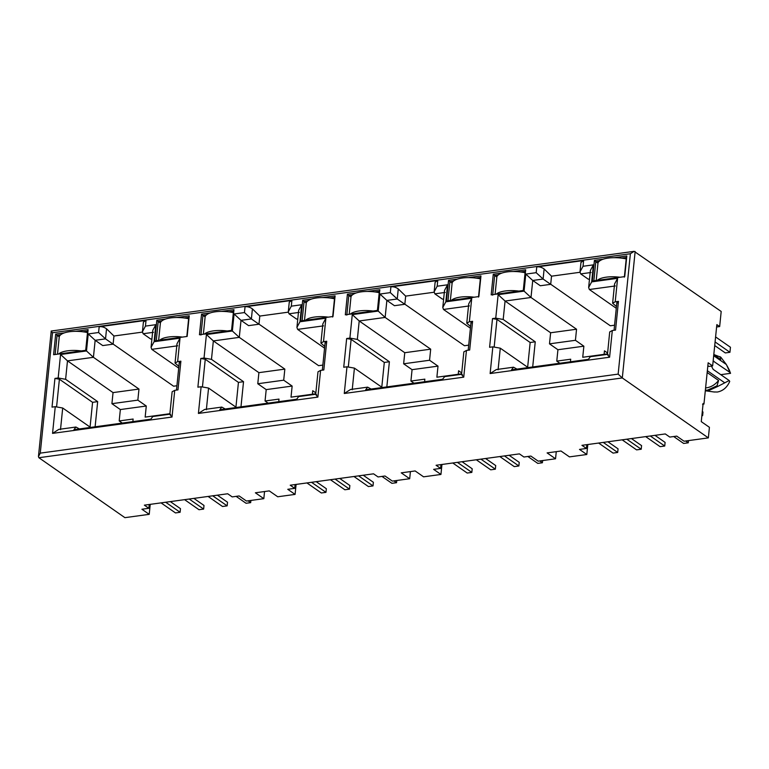 <?xml version="1.0" encoding="UTF-8"?>
<svg xmlns="http://www.w3.org/2000/svg" width="769" height="769" viewBox="0 0 769 769"><rect width="100%" height="100%" fill="white"/><g stroke="black" fill="none" stroke-linecap="round" stroke-linejoin="round"><path stroke-width="1.15" d="M64.452 332.862L55.695 334.054L53.599 354.711L84.157 350.529L86.013 350.27L88.108 329.622L75.602 331.333M165.585 319.029L156.828 320.231L154.732 340.878L156.578 340.629L187.146 336.447L189.241 315.799L176.726 317.51M210.312 312.916L201.555 314.108L199.459 334.765L231.873 330.334L233.968 309.676L221.462 311.387M356.172 292.97L347.415 294.171L345.319 314.819L350.414 314.127M350.414 314.108L377.733 310.388L379.828 289.74L367.322 291.451M311.445 299.083L302.688 300.285L300.592 320.933L327.911 317.184M327.911 317.203L333.006 316.501L335.101 295.854L322.586 297.565M502.032 273.024L493.275 274.225L491.18 294.873L518.498 291.124M518.498 291.143L523.593 290.442L525.688 269.794L513.183 271.505M457.305 279.147L448.548 280.339L446.443 300.996L477.011 296.815L478.856 296.555L480.961 275.908L468.446 277.619M295.104 484.547L294.719 488.353L290.221 485.22L373.561 473.819L378.06 476.953L385.009 476.001L392.325 481.096L409.685 478.722L401.245 472.848L415.145 470.945L423.575 476.828L440.945 474.454L433.629 469.359L440.579 468.408L436.081 465.274L519.421 453.873L523.92 457.017L530.87 456.065L538.185 461.16L555.545 458.785L547.105 452.903L561.005 451.009L569.435 456.882L586.805 454.508L579.49 449.413L586.439 448.462L581.941 445.328L665.281 433.937L669.78 437.071L676.73 436.119L684.045 441.214L708.355 437.888L622.304 377.944L618.151 374.118L630.378 253.741L52.494 332.756L40.267 453.133L618.151 374.118M296.094 484.412L295.085 494.4L287.769 489.305L294.719 488.353M410.406 471.599L409.685 478.722M295.085 494.4L277.715 496.774L269.285 490.891L255.385 492.794L263.825 498.668L246.464 501.042L239.149 495.947L232.2 496.899L227.701 493.765L144.361 505.156L148.859 508.299L141.909 509.241L149.224 514.336L124.914 517.662L38.873 457.718L38.45 456.507L40.267 453.133M315.751 393.766L291.018 397.15L292.143 386.067L283.703 380.194L284.838 369.11L239.284 337.37L241.014 320.346L248.598 325.643L258.97 324.22L259.807 316.059L288.269 312.166M315.703 394.247L298.651 396.583L296.69 399.226L219.828 409.742L221.78 407.08L225.259 409.002M312.387 394.228L312.743 390.719L315.848 392.872M258.98 324.134L318.606 365.669L322.845 365.092M284.838 369.11L258.903 372.657L257.778 383.741L266.209 389.614L292.143 386.067M266.209 389.614L265.055 400.995L268.121 403.139M278.734 401.687L278.993 399.092L265.055 400.995M149.224 514.336L150.234 504.358M149.244 504.493L148.859 508.299M264.546 491.535L263.825 498.668M441.954 464.466L440.945 474.454M440.964 464.611L440.579 468.408M556.266 451.653L555.545 458.785M587.814 444.53L586.805 454.508M586.824 444.665L586.439 448.462M702.568 404.273L703.952 404.081L703.116 403.494L701.27 421.633L709.422 427.314L708.355 437.888M169.843 414.193L152.791 416.519L150.83 419.172L73.968 429.688L75.92 427.035L79.399 428.939M178.879 366.361L175.024 363.045L177.639 361.641L180.023 338.168L176.995 343.781L175.053 362.939M180.023 338.168L154.098 341.715L151.07 347.319L151.762 349.337L178.706 368.111M154.098 341.715L155.828 324.681L145.456 326.104L146.033 320.365L99.172 326.767L98.595 332.516L88.224 333.929L86.493 350.952L60.559 354.499L67.489 360.863L113.043 392.603L111.918 403.677L120.349 409.56L146.283 406.013L145.158 417.096L169.891 413.712M146.283 406.013L137.843 400.14L138.978 389.056L113.043 392.603M111.918 403.677L137.843 400.14M60.559 354.499L58.175 377.973L65.615 379.3L97.673 401.629L95.116 426.795M90.559 427.42L62.702 408.012L60.501 429.669M132.874 421.633L133.133 419.038L119.195 420.941L122.261 423.085M119.195 420.941L120.349 409.56M145.456 326.104L142.428 331.718L143.121 333.736L150.714 339.023L151.926 338.86M142.409 332.112L113.947 336.005L106.545 328.805L105.526 338.869L95.154 340.292L102.738 345.579L113.11 344.166L105.526 338.869L98.595 332.516M113.12 344.079L173.583 386.201L176.918 385.75M707.855 365.669L708.941 366.419L712.652 365.919L708.153 362.785L703.952 404.081M549.499 343.849L575.423 340.302L576.548 329.228L550.623 332.766L549.499 343.849L557.929 349.732L583.863 346.185L582.739 357.268L607.472 353.884M557.929 349.732L556.775 361.113L559.842 363.247M570.454 361.795L570.713 359.21L556.775 361.113M590.371 270.467L588.65 287.491L589.342 289.509L616.286 308.282M589.506 279.022L588.295 279.195L580.701 273.899L579.999 271.89L583.037 266.276L583.613 260.528L536.752 266.939C539.175 266.564 541.626 267.237 544.125 268.977L551.527 276.177L579.98 272.284M550.7 284.251L610.326 325.787L614.566 325.21M550.691 284.338L543.106 279.041L532.734 280.464L540.319 285.751L550.691 284.338L551.527 276.177M576.548 329.228L531.004 297.488L524.074 291.124L498.139 294.671L495.755 318.145L503.195 319.471L505.07 301.035L498.139 294.671M550.623 332.766L505.07 301.035L531.004 297.488L532.734 280.464L525.804 274.1L524.074 291.124M583.863 346.185L575.423 340.302M607.568 352.99L604.463 350.827L604.107 354.346M532.696 366.957L535.253 341.801L503.195 319.471M495.755 318.145L492.516 318.587L489.593 347.29L492.842 346.848L500.283 348.174L528.14 367.582M535.253 341.801L530.158 342.493L527.649 367.246M516.979 369.11L513.5 367.197L511.548 369.851L588.41 359.344L590.371 356.691L607.423 354.365M608.289 354.769C606.712 353.682 607.145 354.499 609.596 357.21L612.307 330.516L615.546 330.074L618.459 301.361L615.219 301.804L612.605 303.217L616.459 306.533M492.516 318.587L496.976 319.375L530.158 342.493M711.44 366.082L713.161 369.36L729.185 380.53L717.881 386.384L717.044 385.798L718.582 380.482C715.199 384.635 711.219 387.076 706.644 387.797L705.596 387.903M718.582 380.482L707.163 372.523M724.533 382.674L707.345 370.706M729.185 380.53L729.733 381.395C727.138 387.393 723.014 390.94 717.352 392.027L713.959 391.959M705.308 390.767L708.46 390.681L717.881 386.384M713.69 355.701L726.378 364.544L730.002 372.465L713.151 361.017M730.002 372.465L730.55 373.33L720.784 374.666M729.262 369.947L730.55 373.33M726.378 364.544L720.841 357.229L714.449 354.759M717.044 385.798L707.615 390.094L705.365 390.229M713.824 354.326L720.688 359.777L720.005 356.643M403.638 363.795L429.563 360.248L430.688 349.164L404.763 352.711L403.638 363.795L412.069 369.668L438.003 366.131L436.879 377.204L461.611 373.821M412.069 369.668L410.915 381.059L413.982 383.193M424.594 381.741L424.853 379.146L410.915 381.059M379.944 294.046L386.874 300.41L394.459 305.697L404.83 304.274L397.246 298.987L390.316 292.624L379.944 294.046L378.213 311.07L352.279 314.617L349.895 338.081L346.656 338.523L343.733 367.236L346.982 366.794L344.272 393.488L463.736 377.156L466.447 350.462L469.686 350.02L472.599 321.307L469.359 321.75L471.743 298.276L445.818 301.823L442.79 307.437L443.482 309.455L470.426 328.219M443.646 298.968L442.435 299.131L434.841 293.845L434.149 291.826L435.119 282.223L437.753 280.474L390.892 286.885C393.315 286.501 395.766 287.183 398.265 288.913L405.667 296.113L434.129 292.23M404.84 304.188L464.466 345.733L468.706 345.146M404.83 304.274L405.667 296.113M430.688 349.164L385.144 317.434L359.21 320.971L357.335 339.408L389.393 361.747L384.298 362.439L381.789 387.182M404.763 352.711L359.21 320.971L352.279 314.617M438.003 366.131L429.563 360.248M461.708 372.936L458.603 370.773L458.247 374.282M470.599 326.469L466.745 323.153L469.359 321.75M371.119 389.056L367.64 387.143L365.688 389.796L442.55 379.29L444.703 376.608M386.836 386.903L389.393 361.747M382.28 387.528L354.422 368.12L352.221 389.777M346.656 338.523L351.116 339.321L384.298 362.439M258.97 324.22L251.386 318.933L244.455 312.57L234.084 313.983L232.353 331.006L206.419 334.553L204.035 358.027L200.796 358.469L197.883 387.182L201.122 386.74L198.412 413.434L317.876 397.102L320.586 370.408L323.826 369.956L326.738 341.253L323.499 341.696L325.883 318.222L299.958 321.769L296.93 327.383L297.622 329.392L324.566 348.165M297.786 318.914L296.574 319.077L288.981 313.79L288.288 311.772L289.259 302.159L291.893 300.419L245.032 306.821C247.455 306.447 249.906 307.129 252.405 308.859L259.807 316.059M258.903 372.657L213.349 340.917L211.475 359.354L243.533 381.684L238.438 382.385L235.929 407.128M257.778 383.741L283.703 380.194M324.739 346.415L320.884 343.099L323.499 341.696M240.976 406.849L243.533 381.684M236.419 407.474L208.562 388.066L206.361 409.723M200.796 358.469L205.256 359.267L238.438 382.385M58.175 377.973L54.935 378.415L59.396 379.213L92.578 402.331L90.069 427.074M97.673 401.629L92.578 402.331M86.493 350.952L93.424 357.316L138.978 389.056M113.11 344.166L113.947 336.005M716.602 326.988L719.659 326.575L721.187 311.464L634.137 251.338L51.235 331.035L38.45 456.507M51.715 331.285C50.783 330.641 51.042 331.131 52.494 332.756M634.137 251.338L630.378 253.741M54.935 378.415L52.023 407.128L55.262 406.686L62.702 408.012M55.262 406.686L52.552 433.38L58.809 429.381L75.92 427.035M52.552 433.38L172.016 417.038C169.584 414.318 169.142 413.501 170.708 414.597M172.016 417.038L174.726 390.344L172.131 391.757L169.843 414.251M174.726 390.344L177.966 389.902L180.888 361.19C179.302 361.497 178.937 362.016 179.792 362.747M180.888 361.19L177.639 361.641M155.828 324.681L152.8 330.295L151.07 347.319M146.033 320.365L143.399 322.105L142.428 331.718M99.172 326.767C101.595 326.392 104.046 327.065 106.545 328.805M88.224 333.929L95.154 340.292L93.424 357.316L67.489 360.863L65.615 379.3M204.035 358.027L211.475 359.354M201.122 386.74L208.562 388.066M198.412 413.434L204.669 409.435L221.674 407.109M317.876 397.102C315.434 394.372 315.002 393.555 316.568 394.651M320.586 370.408L317.991 371.812L315.703 394.305M326.738 341.253C325.162 341.551 324.797 342.07 325.652 342.801M325.883 318.222L322.855 323.836L320.913 342.993M299.958 321.769L301.688 304.745L298.66 310.359L296.93 327.383M301.688 304.745L291.316 306.158L288.288 311.772M234.084 313.983L241.014 320.346L251.386 318.933L252.405 308.859M232.353 331.006L239.284 337.37L213.349 340.917L206.419 334.553M349.895 338.081L357.335 339.408M346.982 366.794L354.422 368.12M344.272 393.488L350.529 389.489L367.534 387.163M463.736 377.156C461.294 374.426 460.862 373.619 462.429 374.714M466.447 350.462L463.851 351.866L461.563 374.359M472.599 321.307C471.022 321.605 470.657 322.124 471.512 322.865M471.743 298.276L468.715 303.89L466.773 323.047M445.818 301.823L447.548 284.799L444.52 290.413L442.79 307.437M447.548 284.799L437.177 286.212L434.149 291.826M378.213 311.07L385.144 317.434L386.874 300.41L397.246 298.987L398.265 288.913M492.842 346.848L490.132 373.551L496.389 369.543L513.394 367.217M607.481 354.355L609.702 331.929L612.307 330.516M618.459 301.361C616.882 301.659 616.517 302.179 617.372 302.919M615.219 301.804L617.603 278.33L614.575 283.944L612.633 303.101M588.65 287.491L591.678 281.877L593.408 264.853L583.037 266.276M590.381 270.467L593.408 264.853M580.96 262.498L583.613 260.528M544.125 268.977L543.106 279.041L536.176 272.678L525.804 274.1M713.767 354.951L720.688 359.777M719.659 326.575L716.843 324.614L712.652 365.919M621.66 258.134L626.351 257.49L626.822 255.962L614.306 257.673M603.165 259.201L594.408 260.393L592.303 281.05L624.716 276.619L626.822 255.962M599.32 261.191L595.792 261.671L594.408 260.393M626.351 257.49L624.361 277.138M593.793 281.31L595.792 261.671L597.974 263.19M525.688 269.794L525.227 271.322L520.526 271.957M498.187 275.014L494.659 275.494L493.275 274.225M525.227 271.322L523.228 290.961M492.669 295.142L494.659 275.494L496.841 277.013M453.46 281.127L449.932 281.617L448.548 280.339M480.961 275.908L480.49 277.436L475.8 278.08M480.49 277.436L478.501 297.074M447.933 301.256L449.932 281.617L452.114 283.136M379.828 289.74L379.367 291.259L374.666 291.903M352.327 294.96L348.799 295.44L347.415 294.171M379.367 291.259L377.368 310.907M350.981 296.959L348.799 295.44L346.809 315.088M307.6 301.073L304.072 301.554L302.688 300.285M335.101 295.854L334.63 297.382L329.939 298.016M334.63 297.382L332.641 317.02M302.073 321.202L304.072 301.554L306.254 303.073M233.968 309.676L233.507 311.205L228.806 311.849M206.467 314.906L202.939 315.386L201.555 314.108M233.507 311.205L231.556 330.372M205.121 316.905L202.939 315.386L200.949 335.024M161.74 321.019L158.212 321.5L156.828 320.231M189.241 315.799L188.77 317.318L184.079 317.962M188.77 317.318L186.829 336.486M156.261 340.667L158.212 321.5L160.394 323.018M88.108 329.622L87.647 331.151L82.946 331.795M60.607 334.842L57.079 335.332L55.695 334.054M87.647 331.151L85.695 350.318M55.137 354.499L57.079 335.332L59.261 336.851M170.343 501.609L180.475 508.665L180.109 512.289L175.476 512.923L161.057 502.878M165.691 502.244L180.109 512.289M248.07 500.821L250.675 502.647L246.051 503.272L236.121 496.361M250.905 500.436L250.675 502.647M193.875 498.389L203.996 505.444L203.631 509.078L198.998 509.712L184.579 499.658M189.212 499.023L203.631 509.078M212.734 495.813L227.153 505.858L222.52 506.492L208.101 496.447M217.396 495.178L227.528 502.234L227.153 505.858M57.502 354.173L59.29 336.582A21.763 7.978 5.8 0 1 87.503 332.544M58.569 354.028A21.763 7.978 5.8 0 1 81.303 350.914M158.635 340.35L160.423 322.749A21.763 7.978 5.8 0 1 188.636 318.722M159.692 340.196A21.763 7.978 5.8 0 1 182.436 337.091M304.495 320.404L306.283 302.813A21.763 7.978 5.8 0 1 334.486 298.776M305.553 320.26A21.763 7.978 5.8 0 1 328.296 317.145M450.355 300.458L452.143 282.867A21.763 7.978 5.8 0 1 480.346 278.83M451.413 300.314A21.763 7.978 5.8 0 1 474.156 297.199M596.215 280.512L598.003 262.921A21.763 7.978 5.8 0 1 626.206 258.893M715.593 336.909L730.454 347.261L729.944 352.298L725.311 352.933L714.718 345.55M729.944 352.298L715.083 341.945M597.273 280.368A21.763 7.978 5.8 0 1 620.016 277.263M203.362 334.227L205.15 316.636A21.763 7.978 5.8 0 1 233.363 312.608M204.429 334.082A21.763 7.978 5.8 0 1 227.163 330.978M349.222 314.29L351.01 296.69A21.763 7.978 5.8 0 1 379.223 292.662M350.279 314.137A21.763 7.978 5.8 0 1 373.023 311.032M495.082 294.344L496.87 276.753A21.763 7.978 5.8 0 1 525.083 272.716M496.14 294.2A21.763 7.978 5.8 0 1 518.883 291.086M316.203 481.663L326.335 488.719L325.969 492.352L321.336 492.977L306.918 482.932M311.551 482.298L325.969 492.352M393.93 480.885L396.535 482.701L391.911 483.336L381.982 476.424M396.766 480.49L396.535 482.701M339.735 478.443L349.857 485.508L349.491 489.132L344.858 489.766L330.439 479.721M335.073 479.087L349.491 489.132M358.594 475.867L373.013 485.912L368.38 486.546L353.961 476.501M363.256 475.232L373.378 482.288L373.013 485.912M462.063 461.717L472.195 468.782L471.83 472.406L467.196 473.041L452.778 462.986M457.411 462.361L471.83 472.406M539.79 460.939L542.395 462.755L537.771 463.39L527.842 456.478M542.626 460.544L542.395 462.755M485.595 458.507L495.717 465.562L495.351 469.186L490.718 469.821L476.299 459.775M480.933 459.141L495.351 469.186M504.454 455.921L518.873 465.976L514.24 466.61L499.821 456.555M509.116 455.286L519.238 462.342L518.873 465.976M701.934 415.135L702.616 415.616L702.981 411.992L702.299 411.511M702.616 415.616L701.866 415.721M607.923 441.781L618.055 448.836L617.69 452.46L613.056 453.095L598.638 443.05M603.271 442.415L617.69 452.46M685.65 440.993L688.255 442.809L683.622 443.444L673.702 436.532M688.486 440.608L688.255 442.809M631.445 438.561L641.577 445.616L641.211 449.24L636.578 449.875L622.159 439.83M626.793 439.195L641.211 449.24M650.314 435.985L664.733 446.03L660.1 446.664L645.681 436.619M654.977 435.341L665.098 442.406L664.733 446.03M38.873 457.718L622.304 377.944L635.146 251.511M177.697 345.79L151.762 349.337M153.492 332.314L143.121 333.736M589.342 289.509L615.277 285.962M591.073 272.486L580.701 273.899M498.081 369.831L500.283 348.174M496.976 319.375L494.198 346.752M713.978 361.305L713.103 361.42M469.417 305.908L443.482 309.455M445.213 292.431L434.841 293.845M351.116 339.321L348.338 366.688M323.557 325.854L297.622 329.392M299.352 312.368L288.981 313.79M205.256 359.267L202.478 386.634M59.396 379.213L56.618 406.58M291.316 306.158L291.893 300.419M245.032 306.821L244.455 312.57M437.177 286.212L437.753 280.474M390.892 286.885L390.316 292.624M490.132 373.551L609.596 357.21M617.603 278.33L591.678 281.877M536.752 266.939L536.176 272.678M714.507 392.036L705.308 390.787M729.531 370.466L726.993 365.679M179.321 362.036L176.476 390.104M325.181 342.099L322.326 370.168M461.563 374.301L444.511 376.637M471.041 322.153L468.186 350.222M616.901 302.207L614.047 330.276M579.999 271.89L580.98 262.258"/></g></svg>
